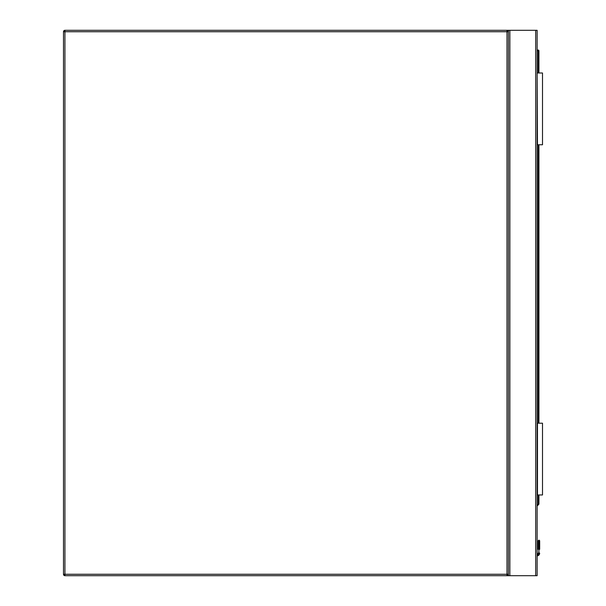 <?xml version="1.0" encoding="UTF-8"?>
<svg xmlns="http://www.w3.org/2000/svg" width="606" height="606" viewBox="0 0 606 606"><rect width="100%" height="100%" fill="white"/><g stroke="black" fill="none" stroke-linecap="round" stroke-linejoin="round"><path stroke-width="0.91" d="M64.925 30.3L506.987 30.3A1.432 1.432 0 0 1 508.419 31.732L508.419 574.268A1.432 1.432 0 0 1 506.987 575.7L64.925 575.7A1.432 1.432 0 0 1 63.494 574.268L63.494 31.732A1.432 1.432 0 0 1 64.925 30.3L64.925 574.268L506.987 574.268L506.987 31.732L63.494 31.732M64.925 575.7A1.432 1.432 0 0 1 63.494 574.268L64.925 575.7A1.432 1.432 0 0 1 63.494 574.268A1.432 1.432 0 0 0 63.494 574.291A1.432 1.432 0 0 1 63.494 574.268L64.925 574.268L64.925 575.7A1.432 1.432 0 0 1 64.895 575.7A1.432 1.432 0 0 0 64.925 575.7M508.419 575.7L508.419 30.3L537.128 30.3L537.128 575.7L506.987 575.7L506.987 574.268L508.419 574.268M508.419 30.3L506.987 30.3L506.987 31.732L508.419 31.732M539.673 540.893L538.923 540.143L538.166 540.893L539.673 540.893L538.923 540.143L538.166 540.893L538.166 549.347A0.72 0.508 180 0 1 538.885 548.839L538.954 540.385A0.72 0.508 -0 0 1 539.673 540.893L539.673 549.347A0.72 0.508 -0 0 0 538.954 548.839L538.795 553.914L538.954 553.005L539.673 553.096L539.461 554.187L539.673 553.096M537.128 50.033L538.204 50.033A0.72 0.72 0 0 1 538.923 50.752L538.923 73M538.923 144.766L538.923 423.2M538.923 494.966L538.923 503.927A0.72 0.72 0 0 1 538.711 504.434L537.128 506.018L538.711 504.434L538.204 503.927L538.204 494.966M538.954 540.385L538.885 553.005L538.719 553.914L538.06 553.634A1.363 1.363 0 0 1 537.128 554.422A1.363 1.363 0 0 0 538.06 553.634A1.363 1.363 0 0 1 537.128 554.422A1.363 1.363 0 0 0 538.06 553.634M539.461 554.187A2.871 2.871 0 0 1 537.128 555.944A2.871 2.871 0 0 0 539.461 554.187L538.795 553.914A2.151 2.151 0 0 1 537.128 555.225M538.885 540.385A0.72 0.508 180 0 0 538.166 540.893M538.885 553.005L538.166 553.096M538.923 503.927A0.72 0.72 0 0 1 538.711 504.434A0.72 0.72 0 0 0 538.923 503.927L537.128 505.003M537.484 494.966L537.484 423.2L542.506 423.2L542.506 494.966L537.128 494.966M537.484 73L542.506 73L542.506 144.766L537.484 144.766L537.128 73M535.689 30.3L535.689 575.7M509.858 30.3L509.858 575.7M537.128 555.149A2.083 2.083 0 0 0 538.719 553.914L538.795 553.914M538.204 423.2L538.204 144.766M538.204 73L538.204 50.752L537.128 50.752M538.204 50.033L538.204 50.752L538.923 50.752M539.454 540.363L538.386 540.363"/></g></svg>
